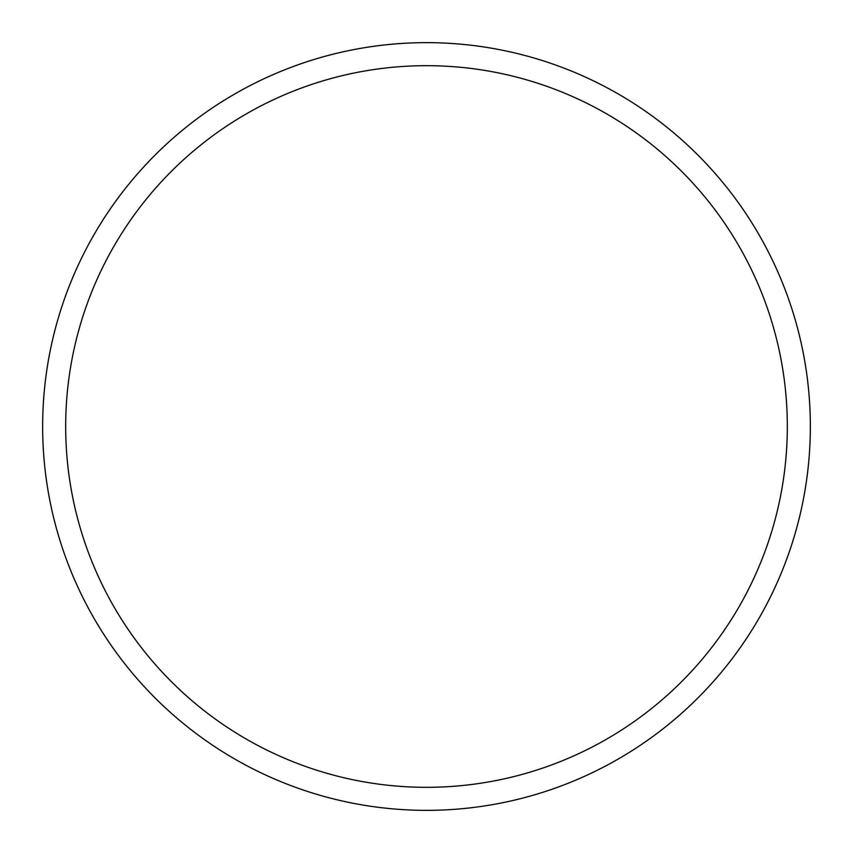 <?xml version="1.0" encoding="UTF-8"?>
<svg xmlns="http://www.w3.org/2000/svg" width="853" height="853" viewBox="0 0 853 853"><rect width="100%" height="100%" fill="white"/><g stroke="black" fill="none" stroke-linecap="round" stroke-linejoin="round"><path stroke-width="1.28" d="M787.319 426.5A360.819 360.819 0 0 0 426.5 65.681A360.819 360.819 0 0 0 65.681 426.5A360.819 360.819 0 0 0 426.5 787.319A360.819 360.819 0 0 0 787.319 426.5M810.35 426.5A383.85 383.85 0 0 0 426.5 42.65A383.85 383.85 0 0 0 42.65 426.5A383.85 383.85 0 0 0 426.5 810.35A383.85 383.85 0 0 0 810.35 426.5"/></g></svg>
